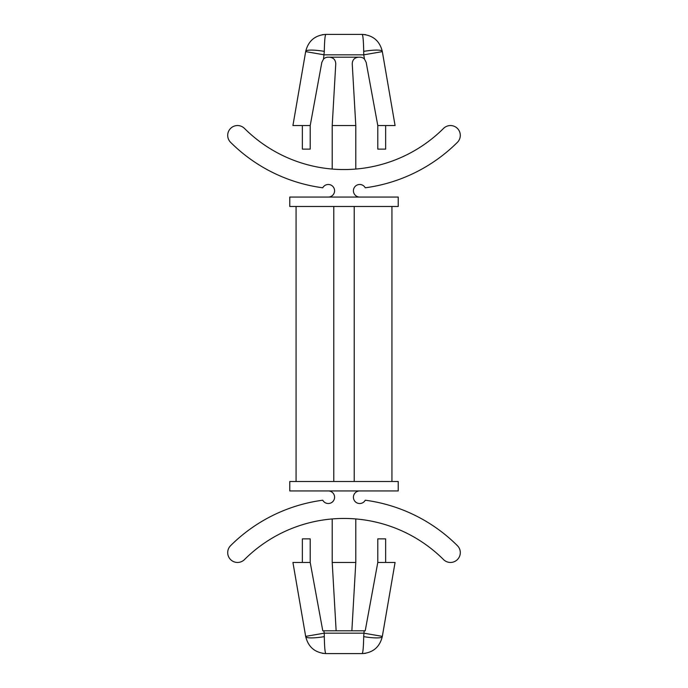 <?xml version="1.0" encoding="UTF-8"?>
<svg xmlns="http://www.w3.org/2000/svg" width="688" height="688" viewBox="0 0 688 688"><rect width="100%" height="100%" fill="white"/><g stroke="black" fill="none" stroke-linecap="round" stroke-linejoin="round"><path stroke-width="1.03" d="M325.785 34.4L322.319 34.71M363.703 51.359A18.86 3.156 -9.8 0 1 382.287 51.359L395.075 125.551L385.65 125.551L385.65 149.124L377.789 149.124L377.789 125.551L395.075 125.551L382.33 51.626L363.746 54.834L363.703 51.359C363.496 40.859 362.98 35.2 362.155 34.4L365.62 34.692M355.791 169.059L355.791 125.551L352.239 63.838C352.445 59.839 354.535 57.62 358.517 57.19L359.979 57.19A6.287 6.287 0 0 1 364.477 59.082L366.162 62.333L377.789 125.551L385.65 125.551M355.791 125.551L332.209 125.551L335.761 63.838C335.555 59.839 333.465 57.62 329.483 57.19L358.517 57.19M332.209 169.059L332.209 125.551M296.064 206.486L296.064 481.514M333.783 206.486L333.783 481.514M354.217 206.486L354.217 481.514M391.936 206.486L391.936 481.514M398.223 206.486L289.777 206.486L289.777 197.06L398.223 197.06L398.223 206.486M398.223 481.514L289.777 481.514L289.777 490.94L398.223 490.94L398.223 481.514M328.288 197.06A6.287 6.287 0 0 0 330.317 184.823A6.287 6.287 0 0 0 322.749 187.79A160.639 160.639 0 0 1 230.592 142.33A9.821 9.821 0 0 1 230.566 128.441A9.821 9.821 0 0 1 244.464 128.415A140.997 140.997 0 0 0 443.536 128.415A9.821 9.821 0 0 1 457.434 128.441A9.821 9.821 0 0 1 457.408 142.33A160.639 160.639 0 0 1 365.251 187.79A6.287 6.287 0 0 0 353.512 191.806A6.287 6.287 0 0 0 359.712 197.06M328.288 490.94A6.287 6.287 0 0 1 330.317 503.177A6.287 6.287 0 0 1 322.749 500.21A160.639 160.639 0 0 0 230.592 545.67A9.821 9.821 0 0 0 230.566 559.559A9.821 9.821 0 0 0 244.464 559.585A140.997 140.997 0 0 1 443.536 559.585A9.821 9.821 0 0 0 457.434 559.559A9.821 9.821 0 0 0 457.408 545.67A160.639 160.639 0 0 0 365.251 500.21A6.287 6.287 0 0 1 353.512 496.194A6.287 6.287 0 0 1 359.712 490.94M364.477 59.082L363.746 54.834L324.254 54.834L305.67 51.626L292.925 125.551L310.211 125.551L321.838 62.333L323.523 59.082A6.287 6.287 0 0 1 328.021 57.19L329.483 57.19M322.38 653.308L325.845 653.6C325.02 652.8 324.504 647.141 324.297 636.641A18.86 3.156 170.2 0 1 305.713 636.641C308.344 647.141 315.052 652.8 325.845 653.6L362.155 653.6C372.948 652.8 379.656 647.141 382.287 636.641A18.86 3.156 -170.2 0 1 363.703 636.641C363.496 647.141 362.98 652.8 362.155 653.6L365.62 653.308M332.209 518.941L332.209 562.449L336.14 630.81L322.784 630.81L310.211 562.449L302.35 562.449L302.35 538.876L310.211 538.876L310.211 562.449L292.925 562.449L305.713 636.641M324.297 636.641L324.254 633.166L363.746 633.166L382.33 636.374L395.075 562.449L377.789 562.449L365.216 630.81L336.14 630.81M302.35 562.449L292.925 562.449L305.67 636.374L324.254 633.166L323.85 630.81L322.784 630.81M382.287 51.359C379.656 40.859 372.948 35.2 362.155 34.4L325.845 34.4C315.052 35.2 308.344 40.859 305.713 51.359L292.925 125.551L302.35 125.551L302.35 149.124L310.211 149.124L310.211 125.551L302.35 125.551M332.209 562.449L355.791 562.449L351.86 630.81M355.791 518.941L355.791 562.449M382.287 636.641L395.075 562.449L385.65 562.449L385.65 538.876L377.789 538.876L377.789 562.449L385.65 562.449M363.703 636.641L364.15 630.81L365.216 630.81M305.713 51.359A18.86 3.156 9.8 0 1 324.297 51.359C324.504 40.859 325.02 35.2 325.845 34.4L322.294 34.71L325.845 34.4M323.523 59.082L324.297 51.359M365.706 34.71L362.155 34.4L365.706 34.71M362.155 653.6L365.706 653.29L362.155 653.6"/></g></svg>
